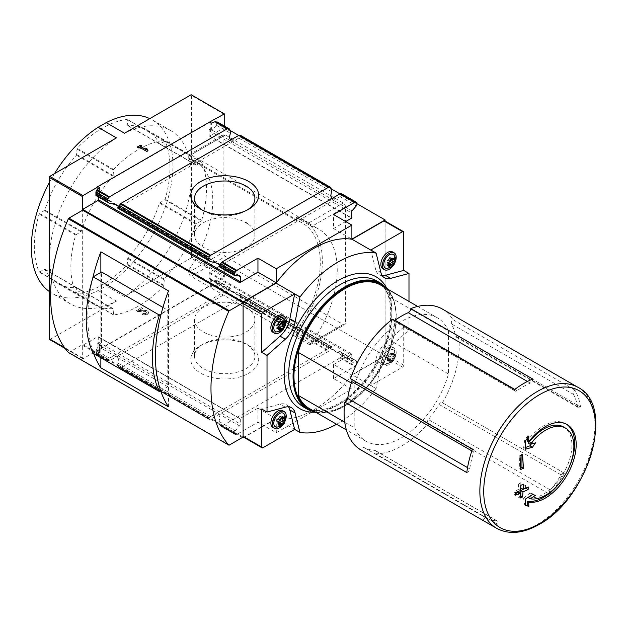 <?xml version="1.0" encoding="UTF-8"?>
<svg xmlns="http://www.w3.org/2000/svg" width="627" height="627" viewBox="0 0 627 627"><rect width="100%" height="100%" fill="white"/><g stroke="black" fill="none" stroke-linecap="round" stroke-linejoin="round"><path stroke-width="0.47" stroke-dasharray="3.13 2.35" d="M549.636 494.233A81.377 46.986 120 0 0 564.465 473.236A3.237 1.873 120 0 0 564.261 473.087A3.237 1.873 120 0 0 561.087 474.858A77.764 44.901 120 0 1 550.404 489.977A3.237 1.873 120 0 0 549.636 494.233L427.63 423.797A81.377 46.986 -60 0 1 401.648 445.954A81.377 46.986 -60 0 1 375.675 453.791A3.237 1.873 120 0 0 375.408 450.578A3.237 1.873 120 0 0 374.899 450.429A77.764 44.901 120 0 1 364.224 447.631A3.237 1.873 120 0 0 360.846 449.912M564.465 473.236L442.458 402.8A3.237 1.873 120 0 0 442.254 402.652A3.237 1.873 120 0 0 439.08 404.415A77.764 44.901 120 0 1 428.398 419.541A3.237 1.873 120 0 0 427.63 423.797M580.516 406.907A81.377 46.986 120 0 0 574.857 390.057A3.237 1.873 120 0 0 573.54 394.422A77.764 44.901 120 0 1 577.616 406.562A3.237 1.873 120 0 0 578.243 407.558A3.237 1.873 120 0 0 580.516 406.907L458.509 336.472A81.377 46.986 -60 0 1 442.458 402.8M574.857 390.057L452.851 319.613A3.237 1.873 120 0 0 451.534 323.979A77.764 44.901 120 0 1 455.61 336.119A3.237 1.873 120 0 0 456.237 337.122A3.237 1.873 120 0 0 458.509 336.472M442.341 309.033A81.377 46.986 -60 0 1 452.851 319.613M482.97 520.418A81.377 46.986 120 0 0 497.681 524.235L375.675 453.791M248.645 224.403A30.182 17.431 180 0 1 254.907 235.031A30.182 17.431 180 0 1 224.725 252.454A30.182 17.431 180 0 1 194.542 235.031A30.182 17.431 180 0 1 211.393 219.395A30.182 17.431 180 0 1 243.135 221.221L246.066 222.35L248.645 224.403L243.135 221.221M247.32 209.974A30.182 17.431 180 0 1 246.066 210.743A30.182 17.431 180 0 1 203.383 210.743A30.182 17.431 180 0 1 202.129 209.974M345.485 206.965A3.237 1.873 -120 0 0 343.188 202.999L225.375 134.977A3.237 1.873 -120 0 0 223.761 134.821A3.237 1.873 -120 0 0 223.087 136.302L223.087 252.501A3.237 1.873 -120 0 0 225.375 256.467L343.188 324.488A3.237 1.873 -120 0 0 344.811 324.645A3.237 1.873 -120 0 0 345.485 323.164L345.485 206.965L312.003 226.3L311.023 226.002A3.237 1.873 -120 0 0 308.821 222.836L191.008 154.822A3.237 1.873 -120 0 0 189.393 154.657A3.237 1.873 -120 0 0 188.719 156.147L188.719 158.357L296.226 220.422L296.226 217.459L311.023 226.002M311.023 343.698L296.226 335.155L296.226 332.192L188.719 270.127L188.719 272.337A3.237 1.873 -120 0 0 191.008 276.311L308.821 344.325A3.237 1.873 -120 0 0 310.443 344.489A3.237 1.873 -120 0 0 311.023 343.698L312.003 342.491A88.783 51.257 120 0 0 318.845 229.184A88.783 51.257 120 0 0 312.003 226.3M97.483 343.855L97.107 344.278L97.483 343.855A1.944 1.121 120 0 0 98.251 341.981L98.251 337.02A0.807 0.47 120 0 0 97.679 336.691L82.67 345.352L82.67 358.048A1.622 0.933 120 0 0 82.999 358.785L224.395 277.15L191.18 257.971A1.622 0.933 120 0 0 191.501 256.858L191.501 95.476A1.622 0.933 120 0 0 191.18 94.732M230.015 130.408L224.725 127.352L224.725 126.246M356.928 203.681L339.975 193.892M331.283 188.876L238.699 135.424M385.111 355.932L224.725 263.34L209.92 272.118A1.293 0.745 0 0 0 209.912 272.204A1.293 0.745 0 0 0 210.288 272.729L351.771 354.02L333.556 364.53L351.888 375.118L385.111 355.932L385.111 221.041M224.725 263.34L224.725 276.037L191.501 256.858M92.616 278.647A145.809 84.183 120 0 0 93.697 353.628M82.67 345.352L242.335 437.528M243.057 437.113L82.67 344.521L82.67 210.202M117.852 364.953A8.104 4.679 -120 0 1 118.354 366.513L119.161 367.461L120.933 367.446L238.699 299.447L240.36 297.488L240.697 295.873A8.104 4.679 -120 0 0 240.204 294.314L238.785 293.052C231.316 291.555 228.502 289.98 230.336 288.31L230.328 288.616A8.104 4.679 -120 0 0 229.827 289.596L227.248 292.84L109.482 360.831L107.82 360.917L107.483 360.235A8.104 4.679 -120 0 1 107.977 359.255L109.749 357.939C117.124 354.279 119.781 355.956 117.719 362.947L117.852 364.953L209.253 417.723L211.017 416.406C218.392 412.754 221.049 414.423 218.995 421.415L219.121 423.421L234.576 432.348L234.576 433.61A1.622 0.933 120 0 0 234.913 434.354A1.622 0.933 120 0 0 235.149 434.425L236.293 434.535A1.622 0.933 120 0 0 236.873 434.378L257.948 422.206L276.28 432.787L351.888 389.14L333.556 378.551L354.639 366.387A1.622 0.933 120 0 0 355.211 365.878L356.355 364.452A1.622 0.933 120 0 0 356.928 362.978L356.928 361.708A1.622 0.933 120 0 0 356.591 360.964A1.622 0.933 120 0 0 356.285 360.893L351.974 360.948A1.944 1.121 120 0 1 351.598 360.862A1.944 1.121 120 0 1 351.198 359.969L351.198 355.007A0.807 0.47 120 0 1 351.771 354.02M107.609 360.862L95.931 354.114L96.276 349.717L96.276 353.973L99.56 351.833L98.941 351.042A1.293 0.745 0 0 0 97.107 351.042L210.288 285.693A1.293 0.745 0 0 0 209.912 286.225A1.293 0.745 0 0 0 210.288 286.751L211.667 287.111L214.99 285.763L227.248 292.84M248.731 345.516L248.731 345.516A33.952 19.602 180 0 1 248.731 373.237A33.952 19.602 180 0 1 200.718 373.237A33.952 19.602 180 0 1 200.718 345.516A33.952 19.602 180 0 1 248.731 345.516L246.066 343.98A30.182 17.431 180 0 1 254.907 356.301A30.182 17.431 180 0 1 224.725 373.723A30.182 17.431 180 0 1 194.542 356.301A30.182 17.431 180 0 1 203.383 343.98A30.182 17.431 180 0 1 246.066 343.98L248.731 345.516M219.121 423.421A8.104 4.679 -120 0 1 219.622 424.981L220.43 425.929L222.209 425.913L339.975 357.923L341.629 355.956L341.974 354.341A8.104 4.679 -120 0 0 341.472 352.782L340.053 351.52C332.584 350.023 329.771 348.447 331.605 346.778L331.597 347.084A8.104 4.679 -120 0 0 331.103 348.063L328.517 351.308L210.178 419.455L209.089 419.385L208.752 418.703L209.089 419.385L118.895 367.367L208.885 419.33M109.396 358.142L95.97 350.391L96.495 352.625L107.977 359.255M107.82 360.917L107.483 360.235L96.495 353.894L95.947 354.059L96.495 353.894L95.947 354.059L107.82 360.917M209.716 272A0.807 0.47 120 0 0 209.144 272.996L209.144 277.957A1.944 1.121 120 0 0 209.551 278.843A1.944 1.121 120 0 0 209.92 278.937L211.667 280.026L217.036 280.496L218.847 281.985L218.847 283.255L214.99 285.763M217.608 280.716L230.462 288.248L218.847 281.985M331.848 346.676L238.785 293.052L331.597 347.084L240.204 294.314M209.253 417.723A8.104 4.679 -120 0 0 208.752 418.703L118.354 366.513M218.995 421.415L235.219 430.78A1.622 0.933 120 0 0 234.576 432.348M234.913 434.354L220.163 425.835L235.149 434.425M356.591 360.964L340.053 351.52L356.285 360.893M117.852 207.631L118.401 206.526M224.725 127.352L209.716 136.02A0.807 0.47 120 0 1 209.144 135.683L209.144 130.722A1.944 1.121 120 0 1 209.92 128.856L210.288 128.425L210.288 130.244L210.837 130.557L216.354 126.003L218.847 124.663L230.328 131.294M230.948 139.899C232.57 140.746 235.07 140.221 238.44 138.316L240.204 137A8.104 4.679 -120 0 0 240.697 136.02L240.36 135.338M217.154 121.936L229.827 129.742M219.121 266.099L219.669 264.994M332.216 198.367C333.838 199.214 336.338 198.688 339.709 196.784L341.472 195.467A8.104 4.679 -120 0 0 341.974 194.488L341.629 193.806M210.288 272.729L209.92 272.118L210.288 272.863L211.62 273.106M333.556 364.53L333.556 378.551M244.005 437.403L276.28 418.765L257.948 408.185L257.948 422.206M257.948 408.185L239.733 418.703A0.807 0.47 120 0 1 240.306 419.032L240.306 423.993A1.944 1.121 120 0 1 239.538 425.866L235.219 430.78M97.561 343.902L98.941 343.518L99.56 344.748L96.276 349.717M239.733 418.703L98.941 337.02A1.293 0.745 0 0 0 97.883 336.801L99.583 337.788L99.481 337.334M209.904 129.381L209.92 128.856M345.704 221.535L333.556 228.549L333.556 214.528M98.251 196.87L98.251 194.746A1.944 1.121 120 0 0 97.851 193.861A1.944 1.121 120 0 0 97.483 193.767L99.56 194.887L95.97 195.452L109.396 203.203M49.447 291.61A100.124 57.809 120 0 0 52.088 293.295A100.124 57.809 120 0 0 98.126 290.528L106.175 285.881A100.124 57.809 120 0 0 168.302 197.521A100.124 57.809 120 0 0 152.212 119.882A100.124 57.809 120 0 0 149.806 118.621M54.486 173.655A100.124 57.809 120 0 0 49.447 182.418M164.729 199.754L165.16 199.182A95.907 55.372 120 0 0 165.16 141.247L159.446 143.896A88.783 51.257 120 0 0 146.538 129.703A88.783 51.257 120 0 0 127.79 125.619L127.234 119.349A95.907 55.372 120 0 0 77.058 148.317L76.502 155.23A88.783 51.257 120 0 0 44.846 210.061L39.14 214.003A95.907 55.372 120 0 0 39.14 271.938L44.846 269.289A88.783 51.257 120 0 0 57.755 283.475A88.783 51.257 120 0 0 76.502 287.558L77.058 293.828A95.907 55.372 120 0 0 127.234 264.86L127.79 257.948A88.783 51.257 120 0 0 159.446 203.117L164.729 199.754L201.275 220.853L201.698 220.281A95.907 55.372 120 0 0 201.698 162.346L196.408 165.066L159.869 143.967M380.699 285.097A71.282 41.155 -60 0 1 391.899 298.28L448.485 330.954A71.282 41.155 -60 0 0 437.293 317.771L417.668 306.438M437.293 317.771A71.282 41.155 -60 0 0 354.811 385.033L351.316 383.011M390.676 346.331A19.445 11.223 120 0 0 380.895 363.472L376.09 388.497L370.823 385.456L402.565 367.124A1.622 0.933 120 0 0 403.71 365.141L403.71 327.059L408.984 330.1L390.676 346.331L385.409 343.29A19.445 11.223 120 0 0 375.628 360.431L370.823 385.456M408.984 330.1L408.984 301.43M336.581 424.252A98.823 57.057 120 0 0 375.988 388.552L376.09 388.497M375.988 388.552L352.068 374.742L383.92 356.355A1.622 0.933 120 0 0 385.064 354.373L385.064 221.566A1.622 0.933 120 0 0 384.727 220.822M243.441 437.074A1.622 0.933 120 0 0 244.248 436.995L276.092 418.609A98.823 57.057 120 0 0 352.068 374.742M300.012 432.418L276.092 418.609M351.888 375.118L351.888 389.14M276.28 418.765L276.28 432.787M224.395 277.15A1.622 0.933 120 0 0 224.725 276.037M82.999 358.785L65.177 348.502M97.483 193.767L97.107 189.832M99.56 194.887L99.56 187.802M97.107 193.774L98.212 194.08M209.716 136.02L351.198 217.702L209.144 135.683M210.288 136.741A1.293 0.745 0 0 1 209.912 136.216L209.912 136.2A1.293 0.745 0 0 1 209.92 136.13L211.62 137.117M333.556 228.549L351.888 239.13M99.481 351.355L99.481 343.831L99.56 351.833M97.107 344.278L97.107 351.042M209.92 278.937L210.288 285.693M211.667 287.111L211.667 280.026L210.837 279.548L210.837 287.064M142.243 314.331L143.45 313.641A1.944 1.121 0 0 0 145.566 313.884A1.944 1.121 0 0 0 146.765 312.842A1.944 1.121 0 0 0 144.774 311.721L137.893 311.823L136.231 310.859L141.381 307.881L142.588 308.578L138.692 310.827L144.735 310.741A3.644 2.108 0 0 1 148.466 312.842A3.644 2.108 0 0 1 146.216 314.785A3.644 2.108 0 0 1 142.243 314.331L142.243 313.939A3.644 2.108 0 0 0 146.216 314.393A3.644 2.108 0 0 0 148.466 312.45A3.644 2.108 0 0 0 144.735 310.341L138.692 310.428L138.692 310.827M49.776 339.607L116.45 301.117L98.126 290.528M191.18 257.971L124.507 296.469L106.175 285.881M210.288 122.061L97.107 187.41M116.45 137.877A100.124 57.809 120 0 0 54.322 226.245A100.124 57.809 120 0 0 70.412 303.883A100.124 57.809 120 0 0 116.45 301.117M124.507 296.469A100.124 57.809 120 0 0 186.627 208.101A100.124 57.809 120 0 0 170.536 130.463A100.124 57.809 120 0 0 124.507 133.23M282.605 315.42A9.718 5.612 -60 0 1 284.094 323.211A9.718 5.612 -60 0 1 277.745 331.777A9.718 5.612 -60 0 1 272.886 332.263M282.605 410.669A9.718 5.612 -60 0 1 284.094 418.46A9.718 5.612 -60 0 1 277.745 427.018A9.718 5.612 -60 0 1 272.886 427.504M288.491 406.813A19.445 11.223 120 0 0 286.218 404.666A19.445 11.223 120 0 0 280.057 404.117L261.749 409.016M370.823 249.993L375.628 269.469A19.445 11.223 120 0 0 379.249 274.767A19.445 11.223 120 0 0 382.243 275.661M392.58 251.929A9.718 5.612 -60 0 1 394.07 259.719A9.718 5.612 -60 0 1 387.721 268.285A9.718 5.612 -60 0 1 382.862 268.764M403.71 327.059L385.409 343.29M387.721 363.527A9.718 5.612 -60 0 1 382.862 364.013A9.718 5.612 -60 0 1 382.862 352.782A9.718 5.612 -60 0 1 392.58 347.17A9.718 5.612 -60 0 1 394.07 354.96A9.718 5.612 -60 0 1 387.721 363.527M284.305 319.033A7.845 4.53 -60 0 1 279.344 331.174A7.845 4.53 -60 0 1 276.86 331.926M285.128 325.726A9.718 5.612 -60 0 1 283.067 329.293M394.281 255.542A7.845 4.53 -60 0 1 389.328 267.682A7.845 4.53 -60 0 1 386.835 268.434M395.104 262.235A9.718 5.612 -60 0 1 393.043 265.801M284.305 414.275A7.845 4.53 -60 0 1 279.344 426.415A7.845 4.53 -60 0 1 276.86 427.175M285.128 420.968A9.718 5.612 -60 0 1 283.067 424.534M391.844 361.967A4.891 2.821 -60 0 1 388.85 357.703A4.891 2.821 -60 0 1 394.838 354.247A4.891 2.821 -60 0 1 391.844 361.967M394.508 355.493A1.591 0.917 120 0 0 394.485 357.366A1.591 0.917 120 0 0 394.508 357.374A0.909 0.525 120 0 1 393.881 358.989A1.591 0.917 120 0 0 392.471 360.744A0.909 0.525 120 0 1 391.224 361.465A1.591 0.917 120 0 0 390.919 361.019A1.591 0.917 120 0 0 389.806 361.34A0.909 0.525 120 0 1 389.179 360.454A1.591 0.917 -60 0 0 389.202 358.581A1.591 0.917 -60 0 0 389.179 358.566A0.909 0.525 120 0 0 389.179 358.566A0.909 0.525 120 0 1 389.806 356.959A1.591 0.917 120 0 0 391.224 355.195A0.909 0.525 120 0 1 392.471 354.474A1.591 0.917 120 0 0 392.768 354.921A1.591 0.917 120 0 0 393.881 354.6A0.909 0.525 120 0 1 394.508 355.493L392.4 354.271A1.591 0.917 120 0 0 392.377 356.144A1.591 0.917 120 0 0 392.4 356.16L394.508 357.374M389.328 362.923A7.845 4.53 -60 0 1 386.835 363.676A7.845 4.53 -60 0 1 385.401 354.255A7.845 4.53 -60 0 1 394.281 350.783A7.845 4.53 -60 0 1 389.328 362.923M389.328 364.452A9.718 5.612 -60 0 1 384.461 364.938A9.718 5.612 -60 0 1 384.461 353.714A9.718 5.612 -60 0 1 394.187 348.095A9.718 5.612 -60 0 1 395.676 355.885A9.718 5.612 -60 0 1 389.328 364.452M283.906 322.858L281.797 321.635A0.909 0.525 120 0 1 282.424 322.529A1.591 0.917 120 0 0 282.252 322.866M279.195 329.771L277.087 328.556A0.909 0.525 120 0 0 277.722 328.376A1.591 0.917 120 0 1 278.835 328.054A1.591 0.917 120 0 1 279.133 328.501A0.909 0.525 120 0 0 279.861 328.642M279.203 328.705L277.095 327.482A1.591 0.917 120 0 0 277.118 325.617A1.591 0.917 120 0 0 277.095 325.601L277.118 325.617M281.382 321.933A1.591 0.917 120 0 1 280.684 321.957A1.591 0.917 120 0 1 280.387 321.51A0.909 0.525 120 0 0 279.133 322.231L281.241 323.446M393.881 259.359L391.773 258.144A0.909 0.525 120 0 1 392.4 259.029A1.591 0.917 120 0 0 392.228 259.366M387.071 262.11A1.591 0.917 120 0 1 387.094 262.117A1.591 0.917 120 0 1 387.071 263.991A0.909 0.525 120 0 0 387.698 264.876A1.591 0.917 120 0 1 388.811 264.563A1.591 0.917 120 0 1 389.116 265.009A0.909 0.525 120 0 0 389.837 265.15M389.806 261.718L387.698 260.495A0.909 0.525 120 0 0 387.063 262.102M391.358 258.434A1.591 0.917 120 0 1 390.66 258.465A1.591 0.917 120 0 1 390.362 258.018A0.909 0.525 120 0 0 390.19 257.76L392.298 258.982M283.906 418.099L281.797 416.884A0.909 0.525 120 0 1 282.424 417.77A1.591 0.917 120 0 0 282.252 418.107M282.456 419.675A0.909 0.525 120 0 0 282.424 419.651L284.486 420.842M277.118 420.858L277.095 420.842A1.591 0.917 120 0 1 277.118 420.858A1.591 0.917 120 0 1 277.095 422.731A0.909 0.525 120 0 0 277.722 423.617A1.591 0.917 120 0 1 278.835 423.296A1.591 0.917 120 0 1 279.133 423.742A0.909 0.525 120 0 0 279.861 423.891M281.382 417.174A1.591 0.917 120 0 1 280.684 417.198A1.591 0.917 120 0 1 280.387 416.751A0.909 0.525 120 0 0 279.133 417.472L281.241 418.695M392.4 354.271A0.909 0.525 120 0 0 391.773 353.385A1.591 0.917 120 0 1 390.66 353.706A1.591 0.917 120 0 1 390.362 353.26A0.909 0.525 120 0 0 389.116 353.981A1.591 0.917 120 0 1 387.698 355.736A0.909 0.525 120 0 0 387.063 357.343A1.591 0.917 120 0 1 387.094 357.359A1.591 0.917 120 0 1 387.071 359.232A0.909 0.525 120 0 0 387.698 360.125A1.591 0.917 120 0 1 388.811 359.804A1.591 0.917 120 0 1 389.116 360.251A0.909 0.525 120 0 0 390.362 359.53A1.591 0.917 120 0 1 391.773 357.766A0.909 0.525 120 0 0 392.4 356.16M387.063 357.343A0.909 0.525 120 0 0 387.071 357.351L389.179 358.566L387.063 357.343M448.485 330.954L448.485 373.982A71.282 41.155 -60 0 1 366.011 441.243A71.282 41.155 -60 0 1 354.811 428.061L344.748 422.245M354.811 385.033L354.811 428.061M351.857 379.539A3.237 1.873 120 0 0 351.316 378.857A3.237 1.873 120 0 0 350.454 378.732M392.486 319.198A3.237 1.873 120 0 0 393.16 320.616A3.237 1.873 120 0 0 394.72 320.491M448.485 373.982L391.899 341.307A71.282 41.155 -60 0 1 309.417 408.569M391.899 341.307L391.899 298.28M201.275 220.853L195.992 224.215A88.783 51.257 120 0 1 164.337 279.046L163.78 285.959A95.907 55.372 120 0 1 113.605 314.926L113.048 308.664A88.783 51.257 120 0 1 94.301 304.573A88.783 51.257 120 0 1 81.392 290.387L75.687 293.036A95.907 55.372 120 0 1 75.687 235.101L81.392 231.159A88.783 51.257 120 0 1 113.048 176.328L113.605 169.415A95.907 55.372 120 0 1 163.78 140.448L164.337 146.718A88.783 51.257 120 0 1 183.084 150.801A88.783 51.257 120 0 1 195.992 164.995L196.408 165.066M248.645 309.064L243.135 305.882L248.645 309.064A30.182 17.431 180 0 1 254.907 319.692A30.182 17.431 180 0 1 224.725 337.114A30.182 17.431 180 0 1 194.542 319.692A30.182 17.431 180 0 1 211.393 304.056A30.182 17.431 180 0 1 243.135 305.882M140.613 146.883L141.726 145.84M137.086 147.525L138.293 147.823M138.293 148.223L139.406 147.18M139.406 147.572L146.796 151.444M146.796 151.844L148.003 150.746M145.864 148.623L145.683 148.121M145.683 148.521L146.279 150.151M142.243 313.939L143.45 313.641M138.692 310.428L142.588 308.578M142.588 308.178L141.381 307.881M141.381 307.489L136.231 310.859M136.231 310.467L137.893 311.823M137.893 311.423L144.774 311.721M143.45 313.241A1.944 1.121 0 0 0 145.566 313.484A1.944 1.121 0 0 0 146.765 312.45A1.944 1.121 0 0 0 144.774 311.329M68.547 352.539A0.972 0.564 120 0 0 68.931 352.452L82.67 344.521M168.498 406.86L168.498 290.873M100.861 272.408L100.861 357.766M160.661 390.801L167.793 386.687L167.793 310.232L161.147 314.064M167.793 386.687L101.574 348.463L101.574 272M162.957 307.442L167.793 310.232M93.157 353.322L101.574 348.463M562.388 479.247A43.741 25.252 120 0 0 568.399 468.831M566.346 424.111A43.741 25.252 120 0 0 565.601 423.648A43.741 25.252 120 0 0 527.158 440.946M527.581 437.92L527.91 435.546L528.843 436.086M527.91 435.546L524.721 440.021L525.708 440.593M524.721 440.021L523.569 448.211L525.316 449.222M523.569 448.211L525.41 447.521M531.21 444.088L533.115 441.424L535.536 442.819M533.115 441.424L528.287 443.226M528.287 497.673A39.854 23.011 120 0 0 565.593 469.435A39.854 23.011 120 0 0 563.657 427.018M531.265 495.346L533.115 493.904L535.536 495.299M533.115 493.904L529.98 493.128L532.456 494.562M529.98 493.128L523.569 498.128L525.316 499.139M523.569 498.128L524.721 504.994L525.708 505.566M524.721 504.994L525.692 505.237M521.962 454.912L521.962 454.254L519.673 455.578L519.673 468.808L520.755 468.181M519.673 468.808L520.802 469.458M521.962 454.254L522.597 454.622M523.106 489.311L525.739 488.19M525.395 487.986L525.395 485.345L528.287 487.014M525.395 485.345L520.818 487.986M520.818 482.696L518.521 484.02L520.802 485.337L520.818 482.696L523.404 484.193M518.521 484.02L518.521 489.311L520.567 490.494M518.521 489.311L513.944 491.96L515.292 492.736M513.944 491.96L513.944 494.601L515.135 495.291M513.944 494.601L515.229 493.857M518.521 491.96L518.521 497.25L520.002 498.104M518.521 497.25L520.159 496.302M188.719 270.127A85.868 49.572 120 0 0 194.997 161.045A85.868 49.572 120 0 0 188.719 158.357M296.226 335.155A88.783 51.257 120 0 0 303.954 220.586A88.783 51.257 120 0 0 296.226 217.459M296.226 332.192A85.868 49.572 120 0 0 302.496 223.11A85.868 49.572 120 0 0 296.226 220.422M514.493 389.641A3.237 1.873 120 0 0 515.167 391.06A3.237 1.873 120 0 0 517.056 390.715A77.764 44.901 120 0 1 530.254 383.097A3.237 1.873 120 0 0 532.825 379.061M466.794 472.57A3.237 1.873 120 0 0 469.701 468.863A77.764 44.901 120 0 1 473.777 452.02A3.237 1.873 120 0 0 473.322 449.3A3.237 1.873 120 0 0 472.46 449.167M497.681 524.235A3.237 1.873 120 0 0 497.415 521.013A3.237 1.873 120 0 0 496.905 520.865A77.764 44.901 120 0 1 486.231 518.074A3.237 1.873 120 0 0 482.853 520.355M578.086 387.408A81.377 46.986 -60 0 1 590.563 452.616A81.377 46.986 -60 0 1 537.402 524.329A81.377 46.986 -60 0 1 496.709 528.357M308.821 222.836L343.188 202.999M308.821 344.325L343.188 324.488M312.003 342.491L345.485 323.164M224.725 114.655L191.501 95.476M82.67 358.048L64.503 347.562M218.847 283.255L229.827 289.596M97.224 353.753L109.482 360.831M238.699 299.447L328.517 351.308M120.933 367.446L210.75 419.298M96.495 352.625L96.495 353.894M117.719 362.947L210.664 416.61M96.754 353.965L108.91 360.987M120.36 367.594L210.178 419.455M215.664 285.316L227.82 292.331M239.271 298.946L329.089 350.799M217.154 284.086L229.02 290.936M240.36 297.488L330.296 349.404M240.697 295.873L331.103 348.063M339.975 357.923L354.639 366.387M222.209 425.913L236.873 434.378M219.622 424.981L234.576 433.61M221.629 426.062L236.293 434.535M340.539 357.414L355.211 365.878M341.629 355.956L356.355 364.452M341.974 354.341L356.928 362.978M341.472 352.782L356.928 361.708M218.847 124.663L218.847 123.394M117.719 208.007L210.664 261.671M217.036 125.557L230.462 133.308M238.785 138.112L331.73 191.776M240.204 137L331.597 189.762M240.697 136.02L331.103 188.21M218.995 266.475L235.219 275.841M340.053 196.58L356.285 205.946M341.472 195.467L356.928 204.386M341.974 194.488L356.928 203.117M216.354 280.394L216.354 284.65M210.288 130.244L210.288 128.425M210.837 130.557L210.837 123.033M211.667 130.157L211.667 123.08M216.354 126.003L216.354 121.748M96.276 195.334L96.276 191.078M386.404 287.574A76.149 43.961 -60 0 1 338 404.932A76.149 43.961 -60 0 1 314.409 412.268M403.71 365.141L385.064 354.373M403.71 232.327L385.064 221.566M402.565 367.124L383.92 356.355M262.893 447.764L244.248 436.995M99.481 194.848L99.481 187.865M98.941 194.535L98.941 188.312M98.941 343.518L98.941 351.042M210.288 279.227L210.288 286.751M285.324 407.158L280.057 404.117M380.895 272.518L375.628 269.469M380.895 363.472L375.628 360.431M282.424 322.529L283.49 323.14M279.133 328.501L281.241 329.716M277.722 328.376L279.031 329.128M279.352 324.935L279.83 325.209M280.387 321.51L282.017 322.45M392.4 259.029L393.466 259.649M389.116 265.009L391.224 266.224M387.698 264.876L389.006 265.636M387.071 263.991L389.179 265.205M388.654 263.019L389.155 263.309L388.654 263.019M389.116 258.739L391.224 259.954M390.362 258.018L391.993 258.959M282.424 417.77L283.49 418.389M279.133 423.742L281.241 424.957M277.722 423.617L279.031 424.377M277.095 422.731L279.203 423.946M277.722 419.236L279.83 420.451M280.387 416.751L282.017 417.7M391.773 357.766L393.881 358.989M390.362 359.53L392.471 360.744M389.116 360.251L391.224 361.465M387.698 360.125L389.806 361.34M387.071 359.232L389.179 360.454M387.698 355.736L389.806 356.959M389.116 353.981L391.224 355.195M390.362 353.26L392.471 354.474M391.773 353.385L393.881 354.6M386.608 288.506A72.254 41.719 -60 0 1 390.503 347.57A72.254 41.719 -60 0 1 345.062 405.834A72.254 41.719 -60 0 1 315.326 411.978M381.051 283.428A72.904 42.095 -60 0 1 392.228 341.848A72.904 42.095 -60 0 1 344.599 406.092A72.904 42.095 -60 0 1 308.147 409.705M340.296 403.608A72.904 42.095 -60 0 1 303.844 407.221C313.014 412.417 324.629 411.163 338.674 403.451C361.575 390.723 383.763 358.221 389.202 329.128C393.27 304.753 389.116 288.686 376.749 280.943A72.904 42.095 -60 0 1 387.917 339.364A72.904 42.095 -60 0 1 340.296 403.608M201.698 220.281L165.16 199.182M201.698 162.346L165.16 141.247M201.275 162.252L164.729 141.153M195.992 164.995L159.446 143.896M164.337 146.718L127.79 125.619M164.07 146.389L127.524 125.29M164.07 140.769L127.524 119.671M163.78 140.448L127.234 119.349M113.605 169.415L77.058 148.317M113.315 170.074L76.776 148.975M113.315 175.685L76.776 154.587M113.048 176.328L76.502 155.23M81.392 231.159L44.846 210.061M80.969 231.708L44.431 210.609M76.11 234.522L39.564 213.423M75.687 235.101L39.14 214.003M75.687 293.036L39.14 271.938M76.11 293.123L39.564 272.024M80.969 290.309L44.431 269.21M81.392 290.387L44.846 269.289M113.048 308.664L76.502 287.558M113.315 308.986L76.776 287.887M113.315 314.605L76.776 293.507M113.605 314.926L77.058 293.828M163.78 285.959L127.234 264.86M164.07 285.301L127.524 264.202M164.07 279.689L127.524 258.59M164.337 279.046L127.79 257.948M195.992 224.215L159.446 203.117M196.408 223.667L159.869 202.568M98.251 194.746L115.752 204.849M118.182 206.259L217.02 263.316M219.45 264.727L238.628 275.794M99.419 194.887L239.538 275.778M209.144 130.722L351.198 212.741M211.863 129.977L351.974 210.868M99.419 344.975L239.538 425.866M98.251 341.981L240.306 423.993M98.251 337.02L240.306 419.032M209.144 272.996L351.198 355.007M209.144 277.957L351.198 359.969M211.863 280.057L351.974 360.948M144.735 310.341L144.735 310.741M229.317 445.052L68.931 352.452M191.008 154.822L225.375 134.977M188.719 156.147L223.087 136.302M188.719 272.337L223.087 252.501M191.008 276.311L225.375 256.467M577.616 406.562L455.61 336.119M573.54 394.422L451.534 323.979M530.254 383.097L527.425 381.467M517.056 390.715L514.791 389.414M473.777 452.02L471.857 450.907M469.701 468.863L467.546 467.624M486.231 518.074L364.224 447.631M496.905 520.865L374.899 450.429M561.087 474.858L439.08 404.415M550.404 489.977L428.398 419.541M194.542 198.422L194.542 235.031M254.907 198.422L254.907 235.031M310.443 344.489L344.811 324.645M217.608 280.724L230.571 288.208M209.912 129.381L209.912 122.194M239.906 275.872L99.677 194.911L99.677 187.591M99.677 344.278L99.677 351.622M209.912 279.031L209.912 286.225M70.412 303.883L52.088 293.295M170.536 130.463L152.212 119.882M291.492 407.707L286.218 404.666M384.516 277.808L379.249 274.767M386.835 363.676L391.146 362.524C395.41 360.047 396.656 353.989 394.281 350.783M394.187 348.095L392.58 347.17M384.461 364.938L382.862 364.013M282.44 324.418L284.54 325.632M279.305 328.752L281.413 329.974M278.835 328.054L279.376 328.368M277.087 325.593L279.195 326.808M281.884 322.223L282.322 322.474M280.684 321.957L281.774 322.584M282.44 321.455L284.54 322.67M392.416 260.926L394.524 262.141M389.281 265.26L391.389 266.475M388.811 264.563L389.351 264.868M388.583 265.942L389.171 266.279M387.094 262.117L389.148 263.301M390.66 258.465L391.75 259.092M392.416 257.963L394.524 259.178M279.305 424.001L281.413 425.216M278.835 423.296L279.376 423.609M277.087 423.797L279.195 425.02M277.087 420.835L279.195 422.057M281.884 417.464L282.322 417.715M280.684 417.198L281.774 417.825M283.02 417.033L284.54 417.919M392.377 356.144L394.485 357.366M392.416 356.167L394.524 357.382M389.281 360.501L391.389 361.724M388.811 359.804L390.919 361.019M387.063 360.306L389.171 361.52M387.094 357.359L389.202 358.581M390.19 353.009L392.298 354.224M390.66 353.706L392.768 354.921M392.416 353.205L394.524 354.42M366.011 441.243L346.378 429.91M316.666 412.754L330.225 412.151L344.928 406.124L371.247 382.572L390.135 348.957L396.303 314.691L393.897 300.357L387.948 289.282M201.596 162.221L165.058 141.122M196.086 165.097L159.54 143.998M183.084 150.801L146.538 129.703M164.203 146.687L127.657 125.588M163.929 140.479L127.391 119.381M75.789 293.154L39.242 272.055M81.298 290.277L44.752 269.179M94.301 304.573L57.755 283.475M113.181 308.688L76.635 287.589M113.448 314.903L76.909 293.804M209.316 136.059L351.371 218.071M98.086 336.644L240.141 418.664M211.377 279.901L351.598 360.862M339.709 196.784L219.113 266.404M238.44 138.316L117.845 207.937M331.605 346.778L211.017 416.406M230.336 288.31L109.749 357.939M246.066 210.743L248.731 209.206M203.383 210.743L200.718 209.206M194.542 319.692L194.542 356.301M254.907 319.692L254.907 356.301M203.383 343.98L200.718 345.516M148.466 312.45L148.466 312.842M146.765 312.45L146.765 312.842M565.601 423.648L567.121 424.526M189.393 154.657L223.761 134.821M303.954 220.586L318.845 229.184M194.997 161.045L302.496 223.11M578.243 407.558L456.237 337.122M515.167 391.06L393.16 320.616M473.322 449.3L351.316 378.857M497.415 521.013L375.408 450.578M564.261 473.087L442.254 402.652"/><path stroke-width="0.94" d="M344.787 402.126L466.794 472.57A81.377 46.986 120 0 1 472.46 449.167L350.454 378.732A81.377 46.986 -60 0 1 392.486 319.198L514.493 389.641A81.377 46.986 120 0 1 532.825 379.061L410.818 308.617A81.377 46.986 -60 0 1 442.341 309.033L578.086 387.408A81.377 46.986 -60 0 0 496.709 434.386A81.377 46.986 -60 0 0 496.709 528.357L482.97 520.418A81.377 46.986 120 0 1 482.853 520.355L360.846 449.912A81.377 46.986 -60 0 1 344.787 402.126A3.237 1.873 120 0 0 347.695 398.427A77.764 44.901 120 0 1 351.771 381.577A3.237 1.873 120 0 0 351.857 379.539M202.129 209.974A30.182 17.431 180 0 1 194.542 198.422A30.182 17.431 180 0 1 213.172 182.316A30.182 17.431 180 0 1 246.066 186.094A30.182 17.431 180 0 1 254.907 198.422A30.182 17.431 180 0 1 247.32 209.974M224.725 126.246L224.725 114.655A1.622 0.933 -60 0 0 224.395 113.918L191.18 94.732L124.507 133.23L106.175 122.649L98.126 127.297A100.124 57.809 120 0 0 54.486 173.655M385.111 221.041L385.111 219.952L356.928 203.681M341.974 194.488L341.629 193.806L339.975 193.892L331.283 188.876M240.697 136.02L240.36 135.338L238.699 135.424L230.015 130.408M98.251 196.87L98.251 199.707A0.807 0.47 120 0 1 97.679 200.703L82.67 209.363L243.057 301.963L243.057 302.794L82.67 210.202L68.931 218.133A0.972 0.564 120 0 0 68.359 218.807A145.809 84.183 120 0 0 68.359 352.437A0.972 0.564 120 0 0 68.445 352.499A0.972 0.564 120 0 0 68.547 352.539M243.057 302.794L229.317 310.733A0.972 0.564 120 0 0 228.745 311.407A145.809 84.183 120 0 0 228.745 445.029A0.972 0.564 120 0 0 228.824 445.099A0.972 0.564 120 0 0 229.317 445.052L243.057 437.113L243.057 437.952L244.005 437.403M93.697 353.628A145.809 84.183 120 0 0 100.861 367.814L168.498 406.86A145.809 84.183 -60 0 1 168.498 290.873L100.861 251.827A145.809 84.183 120 0 0 92.616 278.647M82.67 209.363L82.67 196.666A1.622 0.933 -60 0 1 82.999 195.553L49.776 176.375A1.622 0.933 120 0 0 49.447 177.488L49.447 338.87A1.622 0.933 120 0 0 49.776 339.607L65.177 348.502M242.335 437.528L243.057 437.952M248.731 181.485A33.952 19.602 180 0 1 248.731 209.206A33.952 19.602 180 0 1 200.718 209.206A33.952 19.602 180 0 1 200.718 181.485A33.952 19.602 180 0 1 248.731 181.485M328.517 187.277L238.699 135.424L120.933 203.414L118.354 206.651L208.752 258.849L209.089 257.235L210.75 255.267L328.517 187.277L330.562 187.348L240.572 135.393M224.395 113.918L210.288 121.662A1.293 0.745 0 0 0 209.912 122.194A1.293 0.745 0 0 0 210.288 122.72L211.667 123.08L214.99 121.732L227.248 128.809L109.482 196.8L107.82 198.767L107.483 200.381A8.104 4.679 -120 0 0 107.977 201.933L108.894 203.015M210.288 121.662L97.107 187.011A1.293 0.745 0 0 1 98.941 187.011L99.56 187.802L96.754 190.294L108.91 197.309M227.248 128.809L229.02 128.794L229.827 129.742A8.104 4.679 -120 0 0 230.328 131.294L230.462 133.308C229.216 136.694 229.372 138.888 230.948 139.899M95.97 195.452L96.495 195.303L95.97 195.452L96.495 195.303L96.495 194.033L107.483 200.381M118.354 206.651A8.104 4.679 -120 0 1 117.852 207.631L117.719 208.007M219.669 264.994C218.635 263.685 215.641 262.58 210.664 261.671L210.163 261.483M210.664 261.671L209.253 260.401A8.104 4.679 -120 0 1 208.752 258.849M96.495 194.033L95.923 192.23M240.36 135.338L330.296 187.261L331.103 188.21A8.104 4.679 -120 0 0 331.597 189.762L331.73 191.776C330.484 195.162 330.641 197.356 332.216 198.367M217.154 121.936L229.286 128.88L217.608 122.132L214.99 121.732M354.639 202.356L339.975 193.892L222.209 261.882L219.622 265.119L234.576 273.756A1.622 0.933 -60 0 1 235.149 272.283L236.293 270.856A1.622 0.933 -60 0 1 236.873 270.347L257.948 258.175L276.28 268.764L351.888 225.109L333.556 214.528L354.639 202.356A1.622 0.933 -60 0 1 355.211 202.2L356.355 202.302A1.622 0.933 -60 0 1 356.591 202.38A1.622 0.933 -60 0 1 356.928 203.117L356.928 204.386A1.622 0.933 -60 0 1 356.285 205.946L351.974 210.868A1.944 1.121 -60 0 0 351.198 212.741L351.198 217.702L351.771 218.031L345.704 221.535M219.622 265.119A8.104 4.679 -120 0 1 219.121 266.099L218.995 266.475M238.628 275.794L240.306 276.766A1.944 1.121 -60 0 0 239.906 275.872A1.944 1.121 -60 0 0 239.538 275.778L235.219 275.841A1.622 0.933 -60 0 1 234.913 275.77A1.622 0.933 -60 0 1 234.576 275.026L234.576 273.756M351.771 218.031A0.807 0.47 -60 0 1 351.198 217.702M240.306 276.766L240.306 281.727A0.807 0.47 -60 0 1 239.733 282.714L257.948 272.196L257.948 258.175M107.82 198.767L95.947 191.917L96.754 190.294M99.583 201.8L99.481 201.212L99.583 201.8L239.733 282.714M99.669 201.588L98.941 201.032A1.293 0.745 0 0 0 97.883 200.82L99.481 201.345M149.806 118.621A100.124 57.809 120 0 0 106.175 122.649M49.447 182.418A100.124 57.809 120 0 0 49.447 291.61M351.316 383.011L298.225 352.358A71.282 41.155 -60 0 1 380.699 285.097L417.668 306.438M408.984 301.43L408.984 273.458L403.71 270.409L403.71 232.327A1.622 0.933 120 0 0 403.38 231.59A1.622 0.933 120 0 0 402.565 231.669L370.823 249.993L376.09 253.042L380.895 272.518A19.445 11.223 120 0 0 384.516 277.808A19.445 11.223 120 0 0 390.676 278.357L408.984 273.458M376.09 253.042L375.988 253.096A98.823 57.057 120 0 0 300.012 296.963L294.643 293.977L262.893 312.309A1.622 0.933 120 0 0 261.749 314.292L261.749 352.374L267.024 355.415L267.024 412.064L261.749 409.016L261.749 447.106A1.622 0.933 120 0 0 262.086 447.843A1.622 0.933 120 0 0 262.893 447.764L294.643 429.432L300.012 432.418A98.823 57.057 120 0 0 336.581 424.252M267.024 355.415L285.324 339.183A19.445 11.223 120 0 0 295.105 322.043L299.91 297.018M299.91 432.481L295.105 413.005A19.445 11.223 120 0 0 291.492 407.707A19.445 11.223 120 0 0 285.324 407.158L267.024 412.064M403.38 231.59L384.727 220.822A1.622 0.933 120 0 0 383.92 220.9L352.068 239.287A98.823 57.057 120 0 0 276.092 283.153L244.248 301.54A1.622 0.933 120 0 0 243.104 303.523L243.104 436.337A1.622 0.933 120 0 0 243.441 437.074L262.086 447.843M375.988 253.096L352.068 239.287M300.012 296.963L276.092 283.153M351.888 225.109L351.888 239.13L385.111 219.952M243.057 301.963L276.28 282.785L276.28 268.764M97.107 189.832L97.107 187.41L82.999 195.553M276.28 282.785L257.948 272.196M97.107 187.41L97.107 187.011M140.526 145.143L141.726 145.84L140.613 146.483L146.279 149.759L145.683 148.121L147.4 149.108L148.003 150.746L146.796 151.444L139.406 147.18L138.293 147.823L137.086 147.126L140.526 145.143L137.431 147.329M49.776 176.375L116.45 137.877L98.126 127.297M283.067 329.293A9.718 5.612 -60 0 1 279.344 332.702A9.718 5.612 -60 0 1 274.485 333.188L272.886 332.263A9.718 5.612 -60 0 1 272.886 321.032A9.718 5.612 -60 0 1 282.605 315.42L284.211 316.353A9.718 5.612 -60 0 1 285.128 325.726M261.749 352.374L280.057 336.143A19.445 11.223 120 0 0 289.839 319.002L294.643 293.977M283.067 424.534A9.718 5.612 -60 0 1 279.344 427.951A9.718 5.612 -60 0 1 274.485 428.429L272.886 427.504A9.718 5.612 -60 0 1 272.886 416.281A9.718 5.612 -60 0 1 282.605 410.669L284.211 411.594A9.718 5.612 -60 0 1 285.128 420.968M294.643 429.432L289.839 409.964A19.445 11.223 120 0 0 288.491 406.813M382.243 275.661A19.445 11.223 120 0 0 385.409 275.316L403.71 270.409M393.043 265.801A9.718 5.612 -60 0 1 389.328 269.21A9.718 5.612 -60 0 1 384.461 269.688L382.862 268.764A9.718 5.612 -60 0 1 382.862 257.54A9.718 5.612 -60 0 1 392.58 251.929L394.187 252.853A9.718 5.612 -60 0 1 395.104 262.235M281.868 330.217A4.891 2.821 -60 0 1 278.874 325.954A4.891 2.821 -60 0 1 284.862 322.497A4.891 2.821 -60 0 1 281.868 330.217M284.533 323.744A1.591 0.917 120 0 0 284.509 325.617A1.591 0.917 120 0 0 284.533 325.625A0.909 0.525 120 0 1 283.906 327.239A1.591 0.917 120 0 0 282.495 328.995A0.909 0.525 120 0 1 281.241 329.716A1.591 0.917 120 0 0 280.943 329.269A1.591 0.917 120 0 0 279.83 329.59A0.909 0.525 120 0 1 279.203 328.705A1.591 0.917 -60 0 0 279.227 326.832A1.591 0.917 -60 0 1 279.227 326.832A0.909 0.525 120 0 0 279.203 326.816A0.909 0.525 120 0 1 279.83 325.209A1.591 0.917 120 0 0 281.241 323.446A0.909 0.525 120 0 1 282.495 322.725A1.591 0.917 120 0 0 282.793 323.171A1.591 0.917 120 0 0 283.906 322.858A0.909 0.525 120 0 1 284.533 323.744L283.49 323.14M276.86 331.926A7.845 4.53 -60 0 1 275.425 322.505A7.845 4.53 -60 0 1 284.305 319.033C286.68 322.239 285.434 328.297 281.17 330.782L276.86 331.926M274.485 333.188A9.718 5.612 -60 0 1 274.485 321.964A9.718 5.612 -60 0 1 284.211 316.353M391.844 266.726A4.891 2.821 -60 0 1 388.85 262.462A4.891 2.821 -60 0 1 394.838 258.998A4.891 2.821 -60 0 1 391.844 266.726M393.466 259.649L394.508 260.252A1.591 0.917 120 0 0 394.485 262.117A1.591 0.917 120 0 0 394.508 262.133A0.909 0.525 120 0 1 393.881 263.74A1.591 0.917 120 0 0 392.471 265.503A0.909 0.525 120 0 1 391.224 266.224A1.591 0.917 120 0 0 390.919 265.777A1.591 0.917 120 0 0 389.806 266.099A0.909 0.525 120 0 1 389.179 265.205A1.591 0.917 -60 0 0 389.202 263.332A1.591 0.917 -60 0 0 389.179 263.324A0.909 0.525 120 0 1 389.171 263.316L389.179 263.324M391.993 258.959L392.471 259.233A0.909 0.525 120 0 0 391.224 259.954A1.591 0.917 120 0 1 389.806 261.718A0.909 0.525 120 0 0 389.171 263.316M392.471 259.233A1.591 0.917 120 0 0 392.768 259.68A1.591 0.917 120 0 0 393.881 259.359A0.909 0.525 120 0 1 394.508 260.252M386.835 268.434A7.845 4.53 -60 0 1 385.401 259.006A7.845 4.53 -60 0 1 394.281 255.542C396.656 258.739 395.41 264.806 391.146 267.282L386.835 268.434M384.461 269.688A9.718 5.612 -60 0 1 384.461 258.465A9.718 5.612 -60 0 1 394.187 252.853M281.868 425.459A4.891 2.821 -60 0 1 278.874 421.195A4.891 2.821 -60 0 1 284.862 417.739A4.891 2.821 -60 0 1 281.868 425.459M284.533 418.985A1.591 0.917 120 0 0 284.509 420.858A1.591 0.917 120 0 0 284.533 420.874A0.909 0.525 120 0 0 284.533 420.874A0.909 0.525 120 0 1 283.906 422.48A1.591 0.917 120 0 0 282.495 424.236A0.909 0.525 120 0 1 281.241 424.957A1.591 0.917 120 0 0 280.943 424.518A1.591 0.917 120 0 0 279.83 424.832A0.909 0.525 120 0 1 279.203 423.946A1.591 0.917 -60 0 0 279.227 422.073A1.591 0.917 -60 0 0 279.203 422.057A0.909 0.525 120 0 0 279.203 422.057A0.909 0.525 120 0 1 279.83 420.451A1.591 0.917 120 0 0 281.241 418.695A0.909 0.525 120 0 1 282.495 417.974A1.591 0.917 120 0 0 282.793 418.421A1.591 0.917 120 0 0 283.906 418.099A0.909 0.525 120 0 1 284.533 418.985L283.49 418.389M276.86 427.175A7.845 4.53 -60 0 1 275.425 417.747A7.845 4.53 -60 0 1 284.305 414.275C286.68 417.48 285.434 423.538 281.17 426.023L276.86 427.175M274.485 428.429A9.718 5.612 -60 0 1 274.485 417.206A9.718 5.612 -60 0 1 284.211 411.594M282.252 322.866A1.591 0.917 120 0 0 282.401 324.402A1.591 0.917 120 0 0 282.424 324.41L284.486 325.601L282.401 324.402M279.861 328.642A0.909 0.525 120 0 0 280.387 327.78A1.591 0.917 120 0 1 281.797 326.016A0.909 0.525 120 0 0 282.456 324.433M277.095 327.482A0.909 0.525 120 0 0 277.087 328.556M279.133 322.231A1.591 0.917 120 0 1 277.722 323.994A0.909 0.525 120 0 0 277.095 325.601M281.382 321.933A1.591 0.917 120 0 0 281.797 321.635M392.228 259.366A1.591 0.917 120 0 0 392.377 260.903A1.591 0.917 120 0 0 392.4 260.918L394.461 262.11M389.837 265.15A0.909 0.525 120 0 0 390.362 264.288A1.591 0.917 120 0 1 391.773 262.525A0.909 0.525 120 0 0 392.431 260.934M387.063 262.102A0.909 0.525 120 0 0 387.071 262.11L388.654 263.019L387.063 262.102M387.698 260.495A1.591 0.917 120 0 0 389.116 258.739A0.909 0.525 120 0 1 390.19 257.76M391.358 258.434A1.591 0.917 120 0 0 391.773 258.144M282.252 418.107A1.591 0.917 120 0 0 282.401 419.643A1.591 0.917 120 0 0 282.424 419.651L284.486 420.842M279.861 423.891A0.909 0.525 120 0 0 280.387 423.021A1.591 0.917 120 0 1 281.797 421.266A0.909 0.525 120 0 0 282.456 419.675M279.133 417.472A1.591 0.917 120 0 1 277.722 419.236A0.909 0.525 120 0 0 277.095 420.842M281.382 417.174A1.591 0.917 120 0 0 281.797 416.884M528.679 441.823L528.843 436.086L525.708 440.593L525.316 449.222L532.456 447.247L535.536 442.819L530.254 444.355A39.854 23.011 -60 0 1 545.694 430.13A39.854 23.011 -60 0 1 565.617 428.155A39.854 23.011 -60 0 1 567.56 470.571A39.854 23.011 -60 0 1 530.254 498.802L535.536 495.299L532.456 494.562L525.316 499.139L525.708 505.566L528.843 506.318L528.679 502.133A43.741 25.252 -60 0 0 569.387 470.806A43.741 25.252 -60 0 0 567.121 424.526A43.741 25.252 -60 0 0 545.247 426.697A43.741 25.252 -60 0 0 528.679 441.823L527.158 440.946L527.581 437.92M528.122 489.562L528.287 487.014L523.161 489.342L523.404 484.193L520.802 485.337L520.567 490.494L515.292 492.736L515.135 495.291L520.41 493.041L520.002 498.104L522.597 496.952L523.004 491.897L528.122 489.562L525.739 488.19M523.404 468.314L522.597 454.622L520.002 455.774L520.802 469.458L523.404 468.314L521.962 467.483L521.962 454.912M394.72 320.491A3.237 1.873 120 0 0 395.049 320.279A77.764 44.901 120 0 1 408.248 312.661A3.237 1.873 120 0 0 410.818 308.617M346.378 429.91L309.417 408.569A71.282 41.155 -60 0 1 298.225 395.386L344.748 422.245M298.225 352.358L298.225 395.386M118.401 206.526C117.367 205.217 114.365 204.112 109.396 203.203M146.279 149.759L140.613 146.483M141.381 146.036L140.526 145.542M147.878 150.817L147.4 149.108M147.4 149.508L145.864 148.623M100.861 251.827L100.861 272.408M100.861 357.766L100.861 367.814M161.147 314.064L159.376 315.091L93.157 276.86L101.574 272L162.957 307.442M93.157 276.86A116.646 67.348 120 0 0 93.157 353.322L159.376 391.546L160.661 390.801M159.376 315.091A116.646 67.348 120 0 0 159.376 391.546M525.692 505.237L527.91 505.785L527.158 501.255L528.679 502.133M527.91 505.785L528.843 506.318M527.158 501.255A43.741 25.252 120 0 0 562.388 479.247M568.399 468.831A43.741 25.252 120 0 0 566.346 424.111M525.41 447.521L529.98 445.813L532.456 447.247M529.98 445.813L531.21 444.088M565.617 428.155L563.657 427.018A39.854 23.011 120 0 0 528.287 443.226L530.254 444.355M531.265 495.346L528.287 497.673L530.254 498.802M520.755 468.181L521.962 467.483M520.159 496.302L520.818 495.926L520.818 490.635L523.106 489.311M520.818 490.635L523.004 491.897M520.818 485.329L520.818 487.986L523.161 489.342M515.229 493.857L518.521 491.96L520.41 493.041M520.818 495.926L522.597 496.952M228.745 445.029L68.359 352.437M228.745 311.407L68.359 218.807M82.67 196.666L49.447 177.488M64.503 347.562L49.447 338.87M120.933 203.414L210.75 255.267M97.224 189.722L109.482 196.8M96.495 195.303L107.977 201.933M117.852 207.631L209.253 260.401M119.161 205.311L209.089 257.235M120.36 203.924L210.178 255.777M215.664 121.638L227.82 128.653M239.271 135.267L329.089 187.12M222.209 261.882L236.873 270.347M219.121 266.099L234.576 275.026M220.43 263.779L235.149 272.283M221.629 262.392L236.293 270.856M340.539 193.735L355.211 202.2M341.629 193.806L356.355 202.302M210.288 122.72L210.288 122.061M314.409 412.268A76.149 43.961 -60 0 1 299.925 320.781A76.149 43.961 -60 0 1 386.404 287.574M402.565 231.669L383.92 220.9M261.749 314.292L243.104 303.523M261.749 447.106L243.104 436.337M262.893 312.309L244.248 301.54M99.481 187.865L99.481 187.324M98.941 188.312L98.941 187.011M295.105 322.043L289.839 319.002M285.324 339.183L280.057 336.143M295.105 413.005L289.839 409.964M390.676 278.357L385.409 275.316M281.797 326.016L283.906 327.239M280.387 327.78L282.495 328.995M279.031 329.128L279.83 329.59M277.722 323.994L279.352 324.935M282.017 322.45L282.495 322.725M391.773 262.525L393.881 263.74M390.362 264.288L392.471 265.503M389.006 265.636L389.806 266.099M281.797 421.266L283.906 422.48M280.387 423.021L282.495 424.236M279.031 424.377L279.83 424.832M282.017 417.7L282.495 417.974M539.604 394.626A79.026 45.63 -60 0 1 595.485 426.893A79.026 45.63 -60 0 1 539.604 523.678A79.026 45.63 -60 0 1 483.723 491.411A79.026 45.63 -60 0 1 539.604 394.626M315.326 411.978A72.254 41.719 -60 0 1 308.931 325.977A72.254 41.719 -60 0 1 386.608 288.506M308.147 409.705A72.904 42.095 -60 0 1 308.147 325.523A72.904 42.095 -60 0 1 381.051 283.428L376.749 280.943A72.904 42.095 -60 0 0 303.844 323.038A72.904 42.095 -60 0 0 303.844 407.221L308.147 409.705L316.666 412.754M115.752 204.849L118.182 206.259M217.02 263.316L219.45 264.727M98.251 199.707L240.306 281.727M229.317 310.733L68.931 218.133M527.425 381.467L408.248 312.661M514.791 389.414L395.049 320.279M471.857 450.907L351.771 381.577M467.546 467.624L347.695 398.427M95.939 195.53L108.761 202.936M117.61 208.039L210.029 261.404M218.878 266.506L234.913 275.77M341.84 193.861L356.591 202.38M95.923 195.522L95.923 192.348M279.376 328.368L280.943 329.269M280.214 321.259L281.884 322.223M281.774 322.584L282.793 323.171M392.377 260.903L394.485 262.117M389.351 264.868L390.919 265.777M387.063 265.064L388.583 265.942M391.75 259.092L392.768 259.68M282.401 419.643L284.509 420.858M279.376 423.609L280.943 424.518M280.214 416.5L281.884 417.464M281.774 417.825L282.793 418.421M282.44 416.696L283.02 417.033M496.709 528.357C508.967 534.847 523.067 533.553 539.024 524.486C587.797 498.951 616.317 406.21 578.086 387.408M387.948 289.282L381.051 283.428M228.824 445.099L68.445 352.499"/></g></svg>
